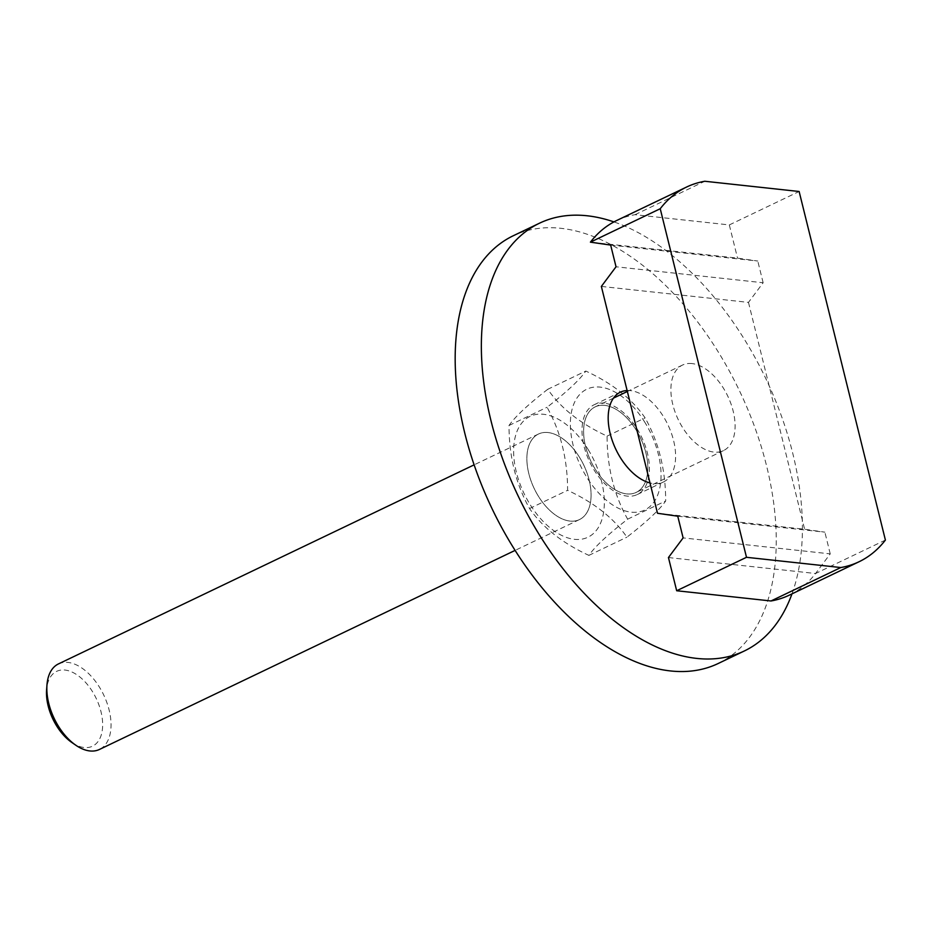 <?xml version="1.0" encoding="UTF-8"?>
<svg xmlns="http://www.w3.org/2000/svg" width="932" height="932" viewBox="0 0 932 932"><rect width="100%" height="100%" fill="white"/><g stroke="black" fill="none" stroke-linecap="round" stroke-linejoin="round"><path stroke-width="0.7" stroke-dasharray="4.66 3.5" d="M548.028 432.541A47.427 27.412 -115.6 0 1 591.086 495.02A47.427 27.412 -115.6 0 1 547.969 508.604A47.427 27.412 -115.6 0 1 534.397 436.828A47.427 27.412 -115.6 0 1 548.028 432.541A47.427 27.412 -115.6 0 1 586.834 472.454A47.427 27.412 -115.6 0 1 579.471 519.578A47.427 27.412 -115.6 0 1 534.257 488.636A47.427 27.412 -115.6 0 1 538.498 434.021A47.427 27.412 -115.6 0 1 548.028 432.541M604.752 405.373A47.427 27.412 64.4 0 0 589.397 457.927A47.427 27.412 64.4 0 0 640.284 489.603A47.427 27.412 64.4 0 0 642.032 441.337A47.427 27.412 64.4 0 0 604.752 405.373A47.427 27.412 64.4 0 0 595.222 406.853A47.427 27.412 64.4 0 0 590.993 461.468A47.427 27.412 64.4 0 0 636.195 492.411A47.427 27.412 64.4 0 0 643.569 445.286A47.427 27.412 64.4 0 0 604.752 405.373M604.204 403.16A49.804 28.776 64.4 0 0 594.197 404.721A49.804 28.776 64.4 0 0 589.758 462.062A49.804 28.776 64.4 0 0 637.22 494.554A49.804 28.776 64.4 0 0 644.967 445.077A49.804 28.776 64.4 0 0 604.204 403.16M588.162 449.55A66.999 38.713 -115.6 0 1 574.45 539.325A66.999 38.713 -115.6 0 1 514.324 441.535A66.999 38.713 -115.6 0 1 588.162 449.55M547.771 389.273C528.025 404.605 515.105 416.674 509.012 425.481C509.035 456.435 515.885 484.116 529.562 508.534C542.517 527.419 562.287 543.03 588.884 555.379C594.977 546.583 607.897 534.514 627.644 519.171C613.967 494.764 607.116 467.072 607.093 436.118C580.496 423.769 560.715 408.158 547.771 389.273L585.809 371.053C612.406 383.402 632.176 399.024 645.119 417.909C658.808 442.327 665.658 470.008 665.681 500.962C659.588 509.757 646.668 521.827 626.91 537.17C613.967 518.285 594.197 502.663 567.6 490.314C567.576 459.36 560.726 431.679 547.049 407.261C566.796 391.929 579.716 379.86 585.809 371.053M644.886 422.382A66.999 38.713 64.4 0 0 571.06 414.367A66.999 38.713 64.4 0 0 631.185 512.157A66.999 38.713 64.4 0 0 644.886 422.382M607.093 436.118L645.119 417.909M627.644 519.171L665.681 500.962M588.884 555.379L626.91 537.17M509.012 425.481L547.049 407.261M529.562 508.534L567.6 490.314M627.12 390.52A49.804 28.776 -115.6 0 1 630.393 390.613A49.804 28.776 -115.6 0 1 671.145 432.53A49.804 28.776 -115.6 0 1 663.409 482.007A49.804 28.776 -115.6 0 1 650 482.951M718.141 663.526A237.147 137.039 64.4 0 0 755.013 427.905A237.147 137.039 64.4 0 0 560.936 228.317A237.147 137.039 64.4 0 0 513.276 235.749M791.99 593.859A237.147 137.039 64.4 0 0 765.522 377.973A237.147 137.039 64.4 0 0 613.943 221.909M692.033 363.573A47.427 27.412 64.4 0 0 682.504 365.064A47.427 27.412 64.4 0 0 678.275 419.68A47.427 27.412 64.4 0 0 723.477 450.61A47.427 27.412 64.4 0 0 730.851 403.486A47.427 27.412 64.4 0 0 692.033 363.573M58.448 663.922A47.427 27.412 -115.6 0 1 67.978 662.431A47.427 27.412 -115.6 0 1 106.796 702.355A47.427 27.412 -115.6 0 1 99.421 749.468M71.915 742.548A41.497 23.987 64.4 0 0 102.438 720.087A41.497 23.987 64.4 0 0 64.984 670.05A41.497 23.987 64.4 0 0 46.6 689.692M601.361 286.427L748.478 302.387L763.145 282.757L616.029 266.785M610.658 245.081L757.774 261.042L737.527 258.129L590.41 242.157M763.145 282.757L757.774 261.042M668.454 557.546L815.57 573.506L830.237 553.876L683.121 537.904M677.75 516.2L824.867 532.16L804.619 529.248L657.503 513.276M830.237 553.876L824.867 532.16M885.4 540.071L815.57 573.506A204.539 118.201 -115.6 0 1 789.276 595.164M616.716 220.5A204.539 118.201 -115.6 0 1 635.007 214.698L729.313 224.927L737.527 258.129M748.478 302.387L804.619 529.248M729.313 224.927L799.132 191.491M635.007 214.698L704.825 181.262M637.22 494.554L663.409 482.007M594.197 404.721L620.386 392.174M682.504 365.064L627.352 391.475M613.501 398.104L595.222 406.853M723.477 450.61L636.195 492.411M538.498 434.021L474.132 464.847M579.471 519.578L515.093 550.404"/><path stroke-width="1.4" d="M650 482.951A49.804 28.776 -115.6 0 1 611.8 439.205A49.804 28.776 -115.6 0 1 620.386 392.174A49.804 28.776 -115.6 0 1 627.12 390.52M613.943 221.909A237.147 137.039 64.4 0 0 587.125 215.77A237.147 137.039 64.4 0 0 539.465 223.214L513.276 235.749A237.147 137.039 64.4 0 0 492.119 508.825A237.147 137.039 64.4 0 0 718.141 663.526L744.33 650.979A237.147 137.039 64.4 0 0 791.99 593.859M539.465 223.214A237.147 137.039 64.4 0 0 518.297 496.29A237.147 137.039 64.4 0 0 744.33 650.979M515.093 550.404L99.421 749.468A47.427 27.412 -115.6 0 1 75.9 745.285A47.427 27.412 -115.6 0 1 46.973 684.869A47.427 27.412 -115.6 0 1 58.448 663.922L474.132 464.847M46.973 684.869L46.6 689.692A41.497 23.987 64.4 0 0 71.915 742.548L75.9 745.285M686.534 187.064L616.716 220.5A204.539 118.201 -115.6 0 0 590.41 242.157L610.658 245.081L616.029 266.785L601.361 286.427L657.503 513.276L677.75 516.2L683.121 537.904L668.454 557.546L676.679 590.748L746.497 557.301L660.229 208.721A204.539 118.201 -115.6 0 1 686.534 187.064A204.539 118.201 -115.6 0 1 704.825 181.262L799.132 191.491L885.4 540.071A204.539 118.201 -115.6 0 1 859.094 561.728A204.539 118.201 -115.6 0 1 840.804 567.541L746.497 557.301M859.094 561.728L789.276 595.164A204.539 118.201 -115.6 0 1 770.985 600.977L676.679 590.748M590.41 242.157L660.229 208.721M770.985 600.977L840.804 567.541M627.352 391.475L613.501 398.104"/></g></svg>
